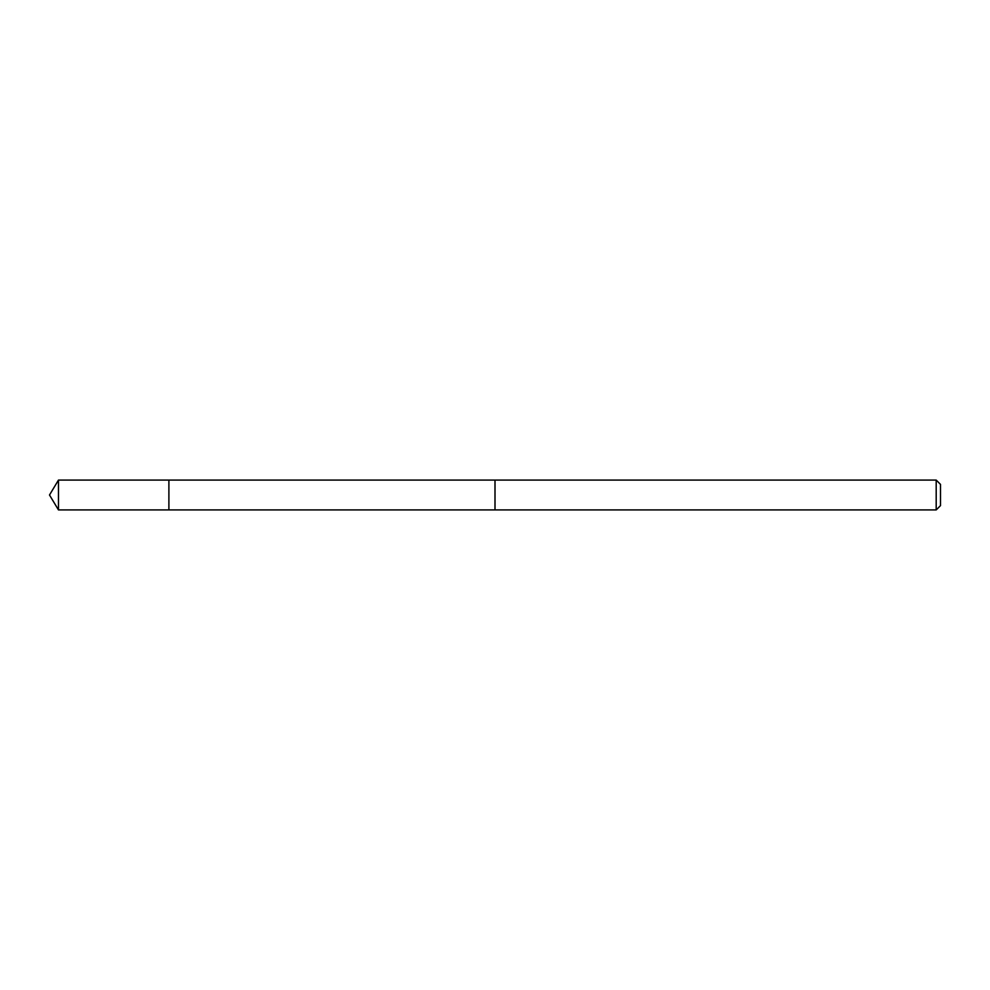 <?xml version="1.0" encoding="UTF-8"?>
<svg xmlns="http://www.w3.org/2000/svg" width="990" height="990" viewBox="0 0 990 990"><rect width="100%" height="100%" fill="white"/><g stroke="black" fill="none" stroke-linecap="round" stroke-linejoin="round"><path stroke-width="1.49" d="M168.894 509.924L168.894 480.076L58.472 480.076L58.472 509.924L168.894 509.924L168.894 480.076L495 480.088L495 509.912L58.472 509.924L49.5 495L58.472 509.924M495 497.97L495 509.924L936.193 509.924L936.193 480.076L495 480.076L495 497.97M936.193 480.076L940.5 484.382L940.5 505.618L936.193 509.924M49.5 495L58.472 480.076"/></g></svg>
